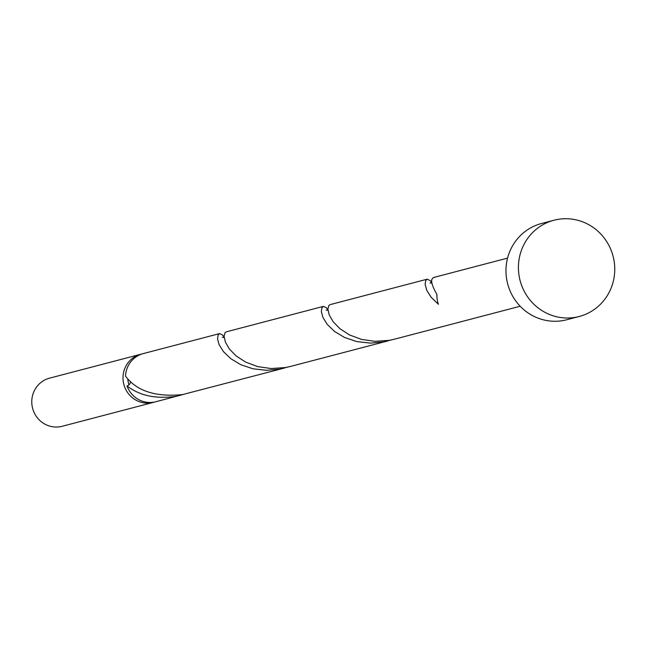 <?xml version="1.0" encoding="UTF-8"?>
<svg xmlns="http://www.w3.org/2000/svg" width="646" height="646" viewBox="0 0 646 646"><rect width="100%" height="100%" fill="white"/><g stroke="black" fill="none" stroke-linecap="round" stroke-linejoin="round"><path stroke-width="0.97" d="M153.385 402.385L62.161 426.287A24.879 24.031 -104.7 0 1 59.577 426.812A24.879 24.031 -104.7 0 1 32.3 406.988A24.879 24.031 -104.7 0 1 49.548 378.16L140.771 354.25A24.879 24.031 75.3 0 0 123.523 383.078A24.879 24.031 75.3 0 0 150.793 402.902A24.879 24.031 75.3 0 0 153.385 402.385A24.879 24.031 75.3 0 0 154.62 402.022M142.023 353.96A24.879 24.031 75.3 0 0 140.771 354.25M127.827 378.903A19.905 19.227 75.3 0 0 128.99 384.83M579.204 316.492L566.744 319.754A49.758 48.062 -104.7 0 1 561.568 320.804A49.758 48.062 -104.7 0 1 507.021 281.147A49.758 48.062 -104.7 0 1 541.518 223.5L553.969 220.229A49.758 48.062 -104.7 0 1 559.153 219.188A49.758 48.062 -104.7 0 1 613.7 258.844A49.758 48.062 -104.7 0 1 579.204 316.492A49.758 48.062 -104.7 0 1 574.028 317.541A49.758 48.062 -104.7 0 1 519.473 277.885A49.758 48.062 -104.7 0 1 553.969 220.229M520.175 306.244L394.569 339.166L389.118 340.361L374.995 341.33L361.51 339.392L349.583 334.967L339.966 328.757L333.126 321.7L329.177 314.828L327.918 309.159L328.798 305.55L330.049 304.646L427.232 279.169L425.746 280.453L425.141 284.418L426.772 290.32L431.14 297.281L438.408 304.282A24.879 24.031 75.3 0 1 436.93 294.495C430.793 283.739 430.026 278.038 434.629 277.384M431.794 283.069L430.422 280.711L427.232 279.169M130.565 381.625A4.974 4.805 -104.7 0 1 126.987 385.904A24.879 24.031 75.3 0 0 153.288 402.248A24.879 24.031 75.3 0 0 155.88 401.731L183.617 394.367M126.987 385.904C139.649 395.715 155.969 399.188 175.93 396.313L180.331 395.32M284.135 368.115L182.543 394.585C155.751 397.25 136.734 391.096 125.51 376.117A24.879 24.031 75.3 0 1 143.259 353.596L219.616 333.586L218.138 334.87L217.524 338.827L219.155 344.738L223.524 351.699L230.792 358.691L240.788 364.699L252.998 368.793L266.645 370.32L279.742 369.108L287.43 367.162M224.178 337.478L222.805 335.129L219.616 333.586M387.947 340.902L290.757 366.379L285.314 367.566L271.191 368.543L257.706 366.605L245.779 362.172L236.161 355.962L229.314 348.913L225.373 342.041L224.114 336.372L224.986 332.763L226.237 331.85L323.428 306.374L321.942 307.666L321.337 311.622L322.968 317.533L327.328 324.494L334.604 331.487L344.601 337.487L356.802 341.589L370.449 343.115L383.546 341.904L391.234 339.949M327.982 310.274L326.618 307.916L323.428 306.374M433.854 277.433L507.562 258.117M224.186 337.535L222.345 337.285M327.99 310.322L326.149 310.08M431.794 283.118L429.961 282.875"/></g></svg>

